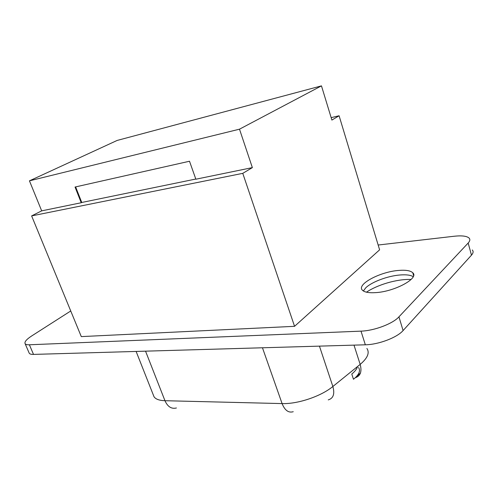 <?xml version="1.0" encoding="UTF-8"?>
<svg xmlns="http://www.w3.org/2000/svg" width="498" height="498" viewBox="0 0 498 498"><rect width="100%" height="100%" fill="white"/><g stroke="black" fill="none" stroke-linecap="round" stroke-linejoin="round"><path stroke-width="0.75" d="M29.444 180.836L41.683 210.859L81.23 202.742L75.042 187.03L189.501 161.24L195.863 179.212L252.362 167.614L239.494 129.181L29.444 180.836L117.13 140.448L321.465 85.868L331.892 120.068L339.094 115.766L331.151 117.64M195.801 179.037L81.753 202.474L75.621 186.899M339.094 115.766L379.613 249.828L294.555 326.321L81.286 336.604L31.629 215.908L242.769 173.348L252.362 167.614M294.555 326.321L242.769 173.348M81.23 202.742L81.753 202.474M41.683 210.859L31.629 215.908M321.465 85.868L239.494 129.181M361.006 331.139L29.382 344.778L33.522 354.408L365.339 344.803L361.006 331.139C374.222 330.765 392.798 323.762 398.942 316.853L468.17 243.036C470.031 241.001 470.324 239.32 469.029 238.007C466.682 236.021 461.739 235.436 454.22 236.239L378.163 245.022M29.052 352.796L25.112 343.664C24.321 341.908 26.519 339.337 31.685 335.951L70.741 310.976M25.112 343.664C25.659 344.492 27.085 344.859 29.382 344.778M398.518 270.439C405.702 269.835 410.445 270.607 412.761 272.755C419.434 278.152 394.746 291.61 375.735 292.625C368.85 293.061 364.393 292.239 362.37 290.16C356.35 284.458 379.924 271.808 398.518 270.439M29.226 353.2C29.787 354.059 31.218 354.464 33.522 354.408M365.339 344.803C378.542 344.597 397.031 337.613 403.087 330.554L471.475 255.163C473.318 253.077 473.586 251.347 472.285 249.971M358.56 367.518C360.496 370.394 359.4 373.793 355.286 377.702L353.474 379.258L351.787 374.054C354.968 371.44 356.885 368.931 357.539 366.528M363.366 290.981L365.831 287.738C371.819 281.899 387.656 275.979 399.875 274.996C406.082 274.479 410.533 275.033 413.216 276.658M153.328 395.007L154 396.707C155.619 399.184 159.273 400.517 164.956 400.709L145.547 351.165M262.458 347.778L282.092 403.585C297.68 404.189 321.042 396.34 332.863 386.498C334.917 393.887 333.38 398.356 328.25 399.894M319.442 346.129L332.863 386.498L360.172 364.393C362.09 371.645 360.446 376.096 355.236 377.745M176.423 407.974C171.499 409.194 167.677 406.773 164.956 400.709L282.092 403.585C284.825 410.396 288.547 413.103 293.247 411.709M366.895 348.451C369.84 352.789 367.599 358.099 360.172 364.393L353.997 345.126M403.087 330.554L398.942 316.853M468.17 243.036L471.475 255.163M412.761 272.755L413.583 275.556M154 396.707L136.122 351.439M360.484 372.977L355.286 377.702M411.124 279.453C396.564 278.886 377.086 284.999 366.453 292.183"/></g></svg>
